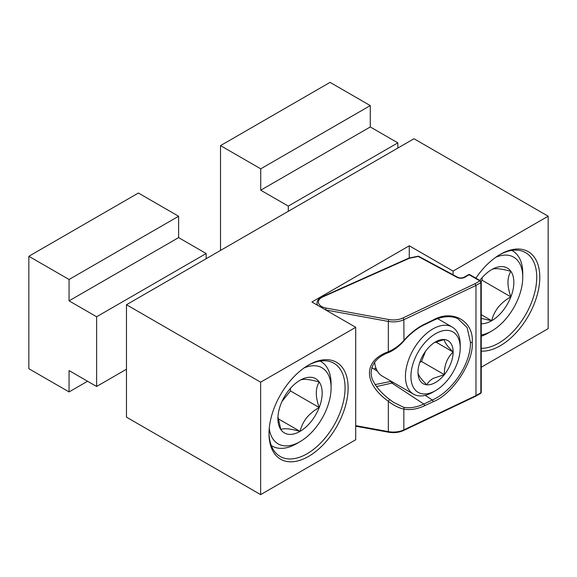 <?xml version="1.0" encoding="UTF-8"?>
<svg xmlns="http://www.w3.org/2000/svg" width="577" height="577" viewBox="0 0 577 577"><rect width="100%" height="100%" fill="white"/><g stroke="black" fill="none" stroke-linecap="round" stroke-linejoin="round"><path stroke-width="0.87" d="M481.247 351.112A55.94 32.298 120 0 0 500.23 345.76A55.94 32.298 120 0 0 539.791 277.248A55.94 32.298 120 0 0 500.23 254.407L500.23 254.407A55.94 32.298 120 0 0 475.874 278.157M481.247 348.306A53.791 31.057 120 0 0 498.708 343.12A53.791 31.057 120 0 0 533.848 295.727A53.791 31.057 120 0 0 525.604 252.625A53.791 31.057 120 0 0 499.466 254.861M308.558 365.068L308.565 365.068A55.94 32.298 120 0 0 269.005 433.579A55.94 32.298 120 0 0 308.565 456.421A55.94 32.298 120 0 0 348.119 387.903A55.94 32.298 120 0 0 308.565 365.068M269.012 432.692A53.791 31.057 120 0 0 280.148 456.45A53.791 31.057 120 0 0 307.043 453.782A53.791 31.057 120 0 0 342.183 406.381A53.791 31.057 120 0 0 333.939 363.279A53.791 31.057 120 0 0 307.793 365.522M126.471 304.728L126.471 417.157L260.645 494.626L355.713 439.739L355.713 327.303L260.645 382.19L126.471 304.728L413.976 138.74L548.15 216.202L453.082 271.089L409.266 245.795L311.897 302.009L355.713 327.303M260.645 494.626L260.645 382.19M481.247 367.26L548.15 328.63L548.15 216.202M453.082 274.796L453.082 271.089M409.266 258.02L409.266 245.795M397.827 148.058L397.827 142.865L370.275 126.954L370.275 105.591L330.058 82.374L220.522 145.62L220.522 250.425M288.291 211.305L288.291 206.104L397.827 142.865M288.291 206.104L260.732 190.201L370.275 126.954M260.732 190.201L260.732 168.837L370.275 105.591M260.732 168.837L220.522 145.62M69.06 391.927L69.06 370.564L96.619 386.475L96.619 316.766L69.06 300.855L69.06 279.492L28.85 256.282L28.85 368.71L69.06 391.927L87.567 381.246M96.619 386.475L126.471 369.237M206.155 258.72L206.155 253.527L178.603 237.616L178.603 216.252L138.386 193.035L28.85 256.282M96.619 316.766L206.155 253.527M69.06 300.855L178.603 237.616M69.06 279.492L178.603 216.252M269.257 428.307A43.91 25.352 120 0 0 300.04 441.672A43.91 25.352 120 0 0 315.561 427.91A43.91 25.352 120 0 0 331.09 387.895A43.91 25.352 120 0 0 304.122 367.917M320.062 361.079A48.793 28.172 -60 0 1 320.985 361.577A48.793 28.172 -60 0 1 331.09 383.907L331.09 387.895M311.104 421.563A31.302 18.075 120 0 0 319.204 407.535A31.302 18.075 120 0 0 319.204 381.974A31.302 18.075 120 0 0 300.04 380.265A31.302 18.075 120 0 0 280.869 404.109A31.302 18.075 120 0 0 277.905 418.599A31.302 18.075 120 0 0 280.869 429.663A31.302 18.075 120 0 0 300.04 431.38A31.302 18.075 120 0 0 311.104 421.563M277.955 416.825L280.869 429.663C283.336 427.997 289.726 428.567 300.04 431.38C301.18 426.569 303.387 422.025 306.654 417.741C310.166 413.594 314.35 410.189 319.204 407.535C315.338 396.853 315.338 388.335 319.204 381.974C309.005 379.176 302.615 378.606 300.04 380.265M300.04 441.672L296.585 443.67A48.793 28.172 -60 0 1 272.193 446.086A48.793 28.172 -60 0 1 271.305 445.531M281.973 401.484L290.455 390.932L290.455 388.321M278.136 418.729L300.04 431.38M290.455 390.932L319.204 407.535M481.247 334.956A43.91 25.352 120 0 0 491.705 331.018A43.91 25.352 120 0 0 507.233 317.249A43.91 25.352 120 0 0 522.755 277.234A43.91 25.352 120 0 0 495.794 257.263M511.734 250.425A48.793 28.172 -60 0 1 512.65 250.916A48.793 28.172 -60 0 1 522.755 273.253L522.755 277.234M481.247 323.719A31.302 18.075 120 0 0 491.705 320.718A31.302 18.075 120 0 0 502.776 310.902A31.302 18.075 120 0 0 510.876 296.874A31.302 18.075 120 0 0 510.876 271.32A31.302 18.075 120 0 0 491.705 269.603A31.302 18.075 120 0 0 479.833 280.451M481.247 318.403L491.705 320.718C492.852 315.915 495.059 311.371 498.326 307.079C501.839 302.932 506.022 299.528 510.876 296.874C507.01 286.199 507.01 277.681 510.876 271.32C500.677 268.521 494.287 267.952 491.705 269.603M491.705 331.018L488.257 333.008A48.793 28.172 -60 0 1 481.247 336.225M481.131 281.511L482.127 280.271L482.127 277.66M481.247 314.674L491.705 320.718M482.127 280.271L510.876 296.874M432.829 392.201L435.563 390.622A34.858 20.123 120 0 0 460.208 347.938A34.858 20.123 120 0 0 435.563 333.708A34.858 20.123 120 0 0 410.918 376.392A34.858 20.123 120 0 0 435.563 390.622L432.829 392.201A38.731 22.359 -60 0 1 413.464 394.12A38.731 22.359 -60 0 1 407.528 363.092A38.731 22.359 -60 0 1 432.829 328.962A38.731 22.359 -60 0 1 452.188 327.044A38.731 22.359 -60 0 1 460.208 344.772L460.208 347.938M435.563 382.45A24.847 14.346 120 0 0 444.348 374.661A24.847 14.346 120 0 0 453.133 352.02A24.847 14.346 120 0 0 444.348 339.528A24.847 14.346 120 0 0 435.563 341.88A24.847 14.346 120 0 0 426.778 349.669A24.847 14.346 120 0 0 418 372.309A24.847 14.346 120 0 0 426.778 384.801A24.847 14.346 120 0 0 435.563 382.45M418 372.309C417.835 374.668 420.763 378.829 426.778 384.801C428.055 382.363 430.204 380.221 433.212 378.375L444.348 374.661C444.182 365.407 447.11 357.863 453.133 352.02C447.161 346.121 444.232 341.959 444.348 339.528L434.366 342.615M374.61 362.241A38.731 22.359 120 0 0 382.428 376.204L413.464 394.12M419.731 362.522L421.527 361.483L425.415 351.465M435.743 341.981L453.133 352.02M421.527 361.483L444.348 374.661M355.713 425.638L388.335 431.61L388.335 401.303C363.171 383.085 363.171 360.733 388.335 351.739C393.947 349.402 399.111 345.666 403.835 340.517C410.168 333.268 417.084 327.808 424.593 324.137L433.139 320.019C452.411 308.868 473.984 321.165 472.224 342.305C473.984 361.765 452.411 394.56 433.139 401.729L424.593 405.725C417.084 409.187 410.168 410.305 403.835 409.071C399.075 408.112 393.911 405.523 388.335 401.303L389.598 399.457L393.197 402.119L403.547 407.247C409.742 408.458 416.493 407.384 423.785 404.03L391.963 383.085L376.521 386.554M424.593 405.725A1.378 0.721 64.9 0 0 423.785 404.03L432.332 400.027C452.693 391.098 470.94 363.416 470.443 342.291L467.146 327.628L457.857 318.648C454.669 317.155 451.041 316.513 446.973 316.73C442.48 316.982 437.777 318.288 432.858 320.646A1.378 0.707 -115.7 0 0 433.139 320.019M374.567 368.22L376.355 369.071M403.547 407.247A1.378 1.031 -78.5 0 1 403.835 409.071L403.835 429.887L475.975 395.613L475.975 285.427L403.835 319.701L404.001 340.805C410.225 333.679 416.998 328.335 424.311 324.764A1.378 0.707 -115.7 0 0 424.593 324.137M377.473 371.242L371.696 367.708M375.18 384.599L391.285 381.318M393.197 402.119L389.59 399.45C384.181 395.396 379.594 390.78 375.851 385.602C371.033 377.805 372.006 377.82 371.105 373.975C371.134 363.95 377.185 356.709 389.273 352.251L389.273 352.251C394.618 349.763 399.522 345.948 404.001 340.805M402.962 317.963L475.044 283.718L479.869 280.934L469.159 274.746L464.73 277.306A5.51 3.181 180 0 1 457.078 277.386L418.224 256.462L409.266 258.301L322.68 296.975A11.013 6.361 0 0 0 321.634 306.502A11.013 6.361 0 0 0 326.092 308.068L388.754 319.543A15.146 8.742 0 0 0 402.962 317.963A1.378 0.714 64.6 0 1 403.835 319.701A16.524 9.542 180 0 1 388.335 321.425L388.335 351.739A1.378 0.728 67.9 0 0 389.273 352.251M475.044 283.718L475.975 285.427L480.843 282.622L480.843 392.8L475.975 395.613M317.617 305.312A12.391 7.155 180 0 1 317.033 303.134C317.105 300.516 318.8 298.424 322.117 296.845A1.378 0.685 -114.1 0 1 322.68 296.975M472.224 342.305A1.378 0.793 180 0 1 470.443 342.291M425.22 395.353L432.332 400.027A1.378 0.721 64.9 0 1 433.139 401.729M388.754 319.543L388.335 321.425L325.673 309.95A12.391 7.155 180 0 1 325.652 309.95M393.218 382.436L391.963 383.085A1.378 0.757 62.7 0 1 391.112 381.411M388.509 432.209L388.335 431.61A16.524 9.542 0 0 0 403.835 429.887A1.378 0.714 64.6 0 1 403.554 430.514C399.003 432.555 393.99 433.118 388.509 432.209L355.713 426.201M326.092 308.068L325.673 309.95M408.862 258.099L418.419 256.145L457.727 277.292A1.378 0.765 118.3 0 0 457.078 277.386M457.727 277.292C459.876 278.215 461.982 278.193 464.038 277.241A1.378 0.793 60 0 1 464.73 277.306M468.466 274.681A1.378 0.793 60 0 1 469.159 274.746A1.378 0.793 120 0 1 469.844 274.681A1.378 1.378 0 0 0 468.466 274.681L464.038 277.241M479.869 280.934A1.378 0.793 60 0 1 480.843 282.622A1.378 0.793 180 0 0 481.247 282.059A1.378 1.378 0 0 0 480.554 280.862A1.378 0.793 120 0 0 479.869 280.934M481.247 392.237A1.378 0.793 180 0 1 480.843 392.8A1.378 0.793 -120 0 1 480.554 393.435A1.378 1.378 0 0 0 481.247 392.237L481.247 282.059M320.985 361.577L320.112 361.072M272.193 446.086L271.327 445.581M512.65 250.916L511.785 250.411M452.188 327.044L437.662 318.655M317.033 304.973L317.033 303.134M432.858 320.646L424.311 324.764M408.819 258.114L322.117 296.845M480.554 280.862L469.844 274.681M475.672 396.248L403.554 430.514M480.554 393.435L475.7 396.233"/></g></svg>
